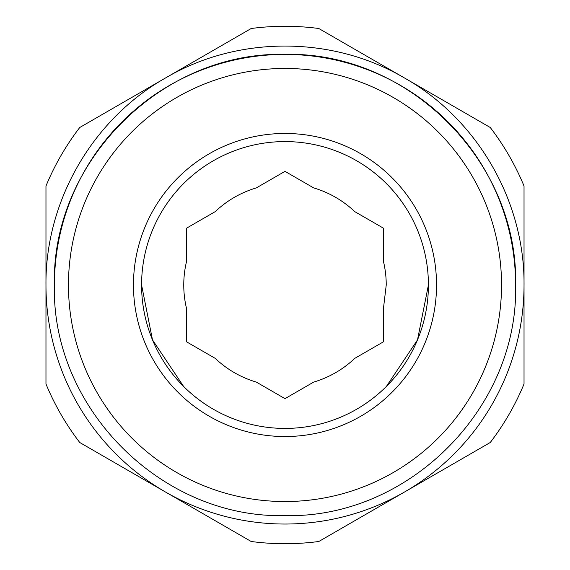 <?xml version="1.0" encoding="UTF-8"?>
<svg xmlns="http://www.w3.org/2000/svg" width="570" height="570" viewBox="0 0 570 570"><rect width="100%" height="100%" fill="white"/><g stroke="black" fill="none" stroke-linecap="round" stroke-linejoin="round"><path stroke-width="0.85" d="M404.515 492.01L490.243 442.512A258.716 258.716 0 0 0 524.029 383.988L524.029 186.012A258.716 258.716 0 0 0 490.243 127.488L404.515 77.99C477.468 119.23 524.792 201.203 524.029 285A239.03 239.03 0 0 1 404.515 492.01L318.794 541.5A258.716 258.716 0 0 1 251.206 541.5L165.485 492.01A239.03 239.03 0 0 0 404.515 492.01M341.473 528.404L349.196 523.951M350.258 523.331L360.611 517.353M165.485 77.99C237.676 35.433 332.324 35.433 404.515 77.99L318.794 28.5A258.716 258.716 0 0 0 251.206 28.5L79.757 127.488A258.716 258.716 0 0 0 45.971 186.012L45.971 285C45.208 201.203 92.532 119.23 165.485 77.99M45.971 285A239.03 239.03 0 0 0 165.485 492.01L79.757 442.512A258.716 258.716 0 0 1 45.971 383.988L45.971 285.399M54.407 285C51.229 161.78 161.78 51.229 285 54.407C408.22 51.229 518.771 161.78 515.594 285C518.771 408.22 408.22 518.771 285 515.594C161.78 518.771 51.229 408.22 54.407 285A230.594 230.594 0 0 1 285 54.407A230.594 230.594 0 0 1 515.594 285M487.998 126.191L459.84 109.932M458.772 109.319L443.795 100.669M365.242 55.319L350.678 46.911M392.88 71.279L379.207 63.377M408.519 80.306L404.615 78.047M346.653 44.588L322.891 30.866M45.971 188.606L45.971 193.515M45.971 320.155L45.971 347.166M45.971 351.811L45.971 379.25M68.464 285A216.536 216.536 0 0 1 285 68.464A216.536 216.536 0 0 1 501.536 285A216.536 216.536 0 0 1 285 501.536A216.536 216.536 0 0 1 68.464 285M436.534 285A151.535 151.535 0 0 1 285 436.534A151.535 151.535 0 0 1 133.465 285A151.535 151.535 0 0 1 285 133.465A151.535 151.535 0 0 1 436.534 285M428.419 285A143.419 143.419 0 0 0 285 141.581A143.419 143.419 0 0 0 141.581 285A143.419 143.419 0 0 0 285 428.419A143.419 143.419 0 0 0 428.419 285L417.504 339.884L386.41 386.41M186.575 261.302L186.575 228.171L215.268 211.613A101.239 101.239 0 0 1 256.308 187.915L285 171.349L313.692 187.915A101.239 101.239 0 0 1 354.732 211.613L383.425 228.171L383.425 261.302A101.239 101.239 0 0 1 386.239 285L383.425 308.698L383.425 341.829L354.732 358.387A101.239 101.239 0 0 1 313.692 382.085L285 398.651L256.308 382.085A101.239 101.239 0 0 1 215.268 358.387L186.575 341.829L186.575 308.698A101.239 101.239 0 0 1 186.575 261.302M141.581 285L152.496 339.884L183.59 386.41"/></g></svg>
